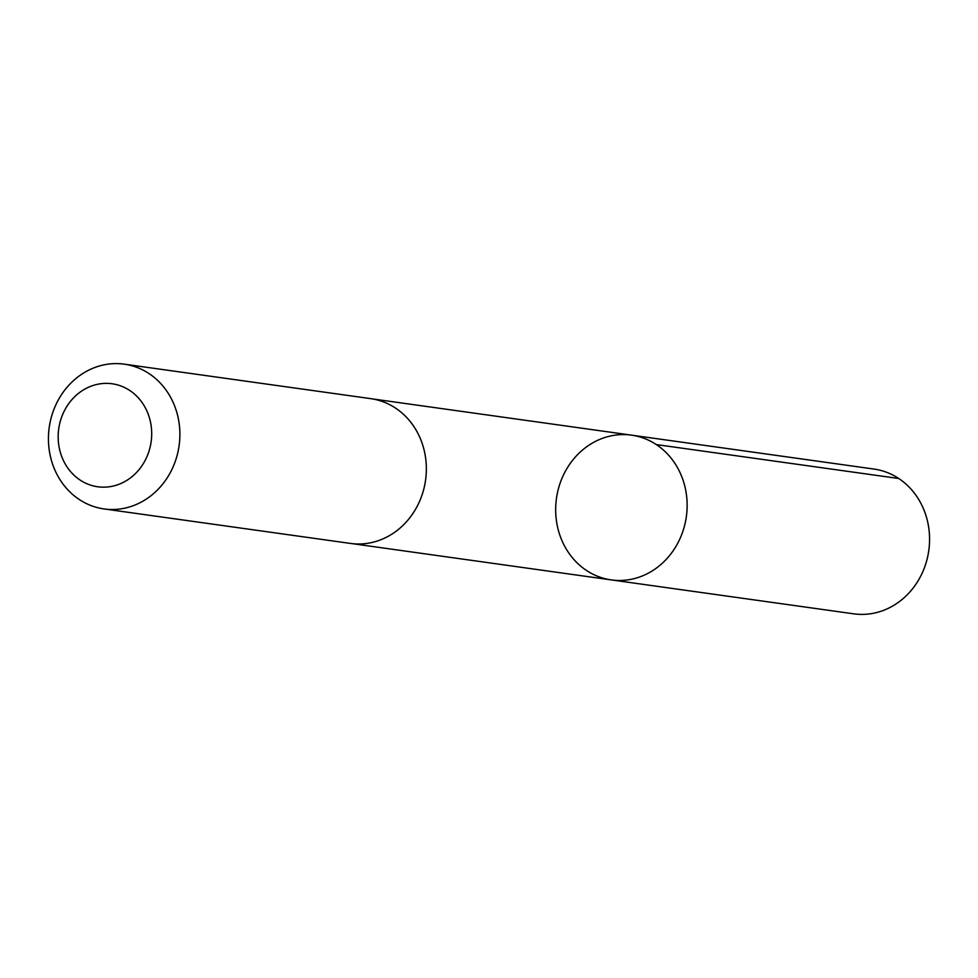 <?xml version="1.0" encoding="UTF-8"?>
<svg xmlns="http://www.w3.org/2000/svg" width="978" height="978" viewBox="0 0 978 978"><rect width="100%" height="100%" fill="white"/><g stroke="black" fill="none" stroke-linecap="round" stroke-linejoin="round"><path stroke-width="1.47" d="M683.952 527.875A73.081 65.575 98 0 1 611.274 579.905A73.081 65.575 98 0 1 556.458 498.438A73.081 65.575 98 0 1 631.531 435.149A73.081 65.575 98 0 1 683.952 527.875A73.081 65.575 98 0 1 611.274 579.905L853.708 613.829A73.093 65.587 -82 0 0 926.386 561.8A73.093 65.587 -82 0 0 873.965 469.061L631.531 435.149A73.081 65.575 98 0 1 683.952 527.875M104.035 508.939L350.479 543.426A73.093 65.587 -82 0 0 425.564 480.125A73.093 65.587 -82 0 0 370.735 398.645L124.292 364.171A73.093 65.587 -82 0 0 51.614 416.2A73.093 65.587 -82 0 0 104.035 508.939A73.093 65.587 -82 0 0 179.108 445.638A73.093 65.587 -82 0 0 124.292 364.171M60.44 420.784A51.993 46.651 -82 0 0 114.744 485.663A51.993 46.651 -82 0 0 139.634 399.342A51.993 46.651 -82 0 0 60.44 420.784M656.287 444.574L898.733 478.499M351.652 543.572L611.274 579.905M371.897 398.828L631.531 435.149"/></g></svg>
